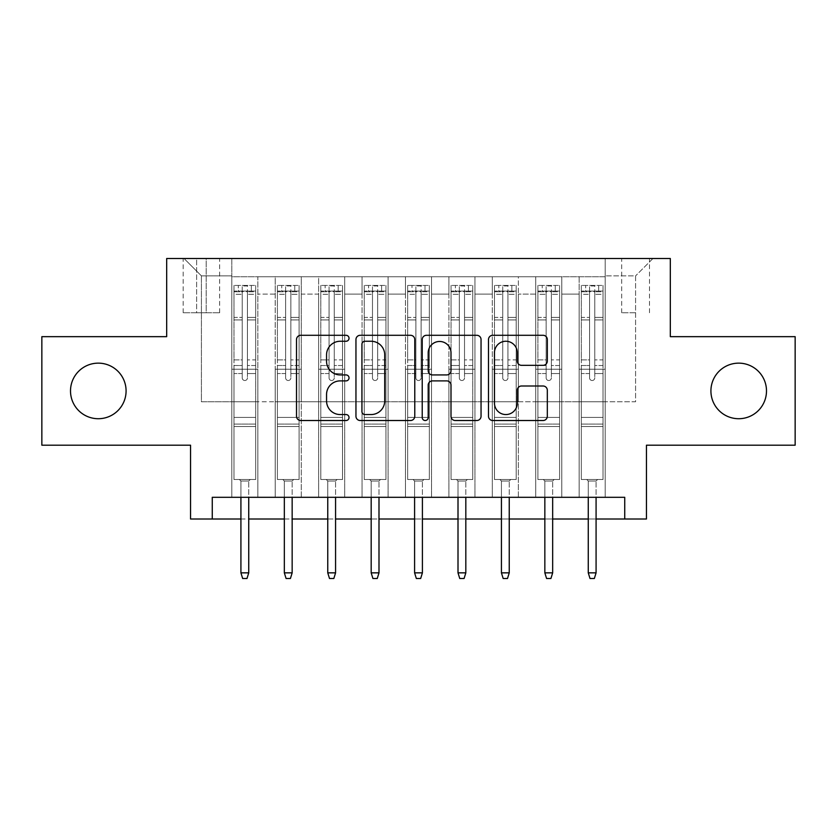 <?xml version="1.0" encoding="UTF-8"?>
<svg xmlns="http://www.w3.org/2000/svg" width="837" height="837" viewBox="0 0 837 837"><rect width="100%" height="100%" fill="white"/><g stroke="black" fill="none" stroke-linecap="round" stroke-linejoin="round"><path stroke-width="0.63" stroke-dasharray="4.18 3.14" d="M349.029 338.274A2.982 2.982 0 0 0 346.047 335.292L300.765 335.292A4.258 4.258 0 0 0 296.507 339.55L296.507 416.261A4.258 4.258 0 0 0 300.765 420.519L346.047 420.519A2.982 2.982 0 0 0 349.029 417.537A2.982 2.982 0 0 0 346.047 414.556L340.188 414.556A13.633 13.633 0 0 1 326.556 400.923L326.556 394.52A13.633 13.633 0 0 1 340.188 380.887L346.047 380.887A2.982 2.982 0 0 0 349.029 377.905A2.982 2.982 0 0 0 346.047 374.924L340.188 374.924A13.633 13.633 0 0 1 326.556 361.281L326.556 354.888A13.633 13.633 0 0 1 340.188 341.255L346.047 341.255A2.982 2.982 0 0 0 349.029 338.274M710.916 390.931A27.788 27.788 0 0 0 738.705 418.72A27.788 27.788 0 0 0 766.493 390.931A27.788 27.788 0 0 0 738.705 363.143A27.788 27.788 0 0 0 710.916 390.931M70.507 390.931A27.788 27.788 0 0 0 98.295 418.72A27.788 27.788 0 0 0 126.084 390.931A27.788 27.788 0 0 0 98.295 363.143A27.788 27.788 0 0 0 70.507 390.931M635.586 258.507L621.692 258.507L635.586 258.507M635.586 312.776L621.692 312.776L635.586 312.776M795.15 336.662L795.15 445.2L646.446 445.2L646.446 519.013L190.554 519.013L190.554 445.2L41.85 445.2L41.85 336.662L166.678 336.662L166.678 258.507L670.322 258.507L670.322 336.662L795.15 336.662M605.193 497.304L605.193 276.744L231.807 276.744L231.807 497.304L257.859 497.304L231.807 497.304L257.859 497.304L231.807 497.304L231.807 276.744L257.859 276.744L257.859 497.304L257.859 276.744L257.859 401.781L275.216 401.781L257.859 401.781L257.859 276.744L231.807 276.744L605.193 276.744L605.193 497.304L579.141 497.304L579.141 276.744L535.732 276.744L535.732 497.304L535.732 276.744L561.784 276.744L561.784 497.304L561.784 276.744L561.784 401.781L561.784 276.744L579.141 276.744L579.141 497.304L605.193 497.304L579.141 497.304L605.193 497.304L605.193 275.875L605.193 401.781L635.586 401.781L635.586 275.875L605.193 275.875L635.586 275.875L635.586 401.781L605.193 401.781L605.193 369.222L605.193 497.304M535.732 497.304L561.784 497.304L535.732 497.304L561.784 497.304L535.732 497.304L535.732 369.222L535.732 401.781L518.365 401.781L518.365 294.111L518.365 401.781L535.732 401.781L535.732 294.111L535.732 401.781L579.141 401.781L561.784 401.781L561.784 369.222L561.784 401.781L535.732 401.781L535.732 369.222L561.784 369.222L561.784 497.304L561.784 369.222L535.732 369.222L535.732 497.304M518.365 497.304L518.365 276.744L492.313 276.744L492.313 497.304L492.313 276.744L518.365 276.744L518.365 497.304L492.313 497.304L518.365 497.304L492.313 497.304L518.365 497.304L518.365 369.222L518.365 497.304M474.945 497.304L474.945 276.744L448.894 276.744L448.894 497.304L448.894 276.744L474.945 276.744L474.945 497.304L448.894 497.304L474.945 497.304L448.894 497.304L474.945 497.304L474.945 294.111L474.945 401.781L492.313 401.781L474.945 401.781L474.945 369.222L474.945 497.304M431.526 497.304L431.526 276.744L405.474 276.744L405.474 497.304L405.474 276.744L431.526 276.744L431.526 497.304L405.474 497.304L431.526 497.304L405.474 497.304L431.526 497.304L431.526 294.111L431.526 401.781L448.894 401.781L431.526 401.781L431.526 369.222L431.526 497.304M388.106 497.304L388.106 276.744L362.055 276.744L362.055 497.304L362.055 276.744L388.106 276.744L388.106 497.304L362.055 497.304L388.106 497.304L362.055 497.304L388.106 497.304L388.106 294.111L388.106 401.781L405.474 401.781L388.106 401.781L388.106 369.222L388.106 497.304M344.687 497.304L344.687 276.744L318.635 276.744L318.635 497.304L318.635 276.744L344.687 276.744L344.687 497.304L318.635 497.304L344.687 497.304L318.635 497.304L344.687 497.304L344.687 294.111L344.687 401.781L362.055 401.781L344.687 401.781L344.687 369.222L344.687 497.304M301.268 497.304L301.268 276.744L275.216 276.744L275.216 497.304L275.216 276.744L301.268 276.744L301.268 497.304L275.216 497.304L301.268 497.304L275.216 497.304L301.268 497.304L301.268 369.222L301.268 497.304M579.141 294.111L579.141 401.781L579.141 276.744L579.141 294.111L561.784 294.111L579.141 294.111M492.313 294.111L492.313 401.781L492.313 276.744L474.945 276.744L474.945 294.111L474.945 276.744L492.313 276.744L492.313 294.111L474.945 294.111L492.313 294.111M448.894 294.111L448.894 401.781L448.894 276.744L431.526 276.744L431.526 294.111L431.526 276.744L448.894 276.744L448.894 294.111L431.526 294.111L448.894 294.111M405.474 294.111L405.474 401.781L405.474 276.744L388.106 276.744L388.106 294.111L388.106 276.744L405.474 276.744L405.474 294.111L388.106 294.111L405.474 294.111M362.055 294.111L362.055 401.781L362.055 276.744L344.687 276.744L344.687 294.111L344.687 276.744L362.055 276.744L362.055 294.111L344.687 294.111L362.055 294.111M301.268 294.111L301.268 401.781L301.268 276.744L301.268 294.111L318.635 294.111L318.635 401.781L301.268 401.781L318.635 401.781L318.635 276.744L301.268 276.744L318.635 276.744L318.635 294.111L301.268 294.111M212.263 519.013L212.263 497.304L212.263 519.013L212.263 497.304L624.737 497.304L212.263 497.304L624.737 497.304L624.737 519.013M196.632 258.507L183.177 258.507L196.632 258.507L196.632 312.776L183.177 312.776L206.184 312.776L196.632 312.776L196.632 258.507M206.184 258.507L219.65 258.507L206.184 258.507L206.184 312.776L219.65 312.776L206.184 312.776L206.184 258.507M605.193 258.507L231.807 258.507L652.954 258.507L605.193 258.507L605.193 276.744L605.193 258.507M231.807 258.507L184.046 258.507L231.807 258.507L231.807 401.781L201.414 401.781L201.414 275.875L231.807 275.875L201.414 275.875L184.046 258.507L201.414 275.875L201.414 401.781L231.807 401.781L231.807 258.507M275.216 294.111L275.216 401.781L275.216 276.744L257.859 276.744L275.216 276.744L275.216 294.111L257.859 294.111L275.216 294.111M535.732 276.744L518.365 276.744L518.365 294.111L518.365 276.744L535.732 276.744L535.732 294.111L535.732 276.744M240.92 519.013L248.735 519.013M284.339 519.013L292.155 519.013M327.759 519.013L335.574 519.013M371.178 519.013L378.994 519.013M414.597 519.013L422.403 519.013M458.006 519.013L465.822 519.013M501.426 519.013L509.241 519.013M544.845 519.013L552.661 519.013M588.265 519.013L596.08 519.013M492.313 401.781L518.365 401.781L492.313 401.781L492.313 369.222L492.313 401.781M448.894 401.781L474.945 401.781L448.894 401.781L448.894 369.222L448.894 401.781M405.474 401.781L431.526 401.781L405.474 401.781L405.474 369.222L405.474 401.781M362.055 401.781L388.106 401.781L362.055 401.781L362.055 369.222L362.055 401.781M318.635 401.781L344.687 401.781L318.635 401.781L318.635 369.222L318.635 401.781M275.216 401.781L301.268 401.781L301.268 369.222L301.268 401.781L275.216 401.781L275.216 369.222L301.268 369.222L275.216 369.222L275.216 497.304L275.216 401.781M231.807 401.781L257.859 401.781L257.859 369.222L257.859 497.304L257.859 369.222L257.859 401.781L231.807 401.781L231.807 369.222L257.859 369.222L231.807 369.222L231.807 497.304L231.807 401.781M579.141 401.781L605.193 401.781L579.141 401.781L579.141 369.222L579.141 401.781M231.807 369.222L257.859 369.222L231.807 369.222M275.216 369.222L301.268 369.222L275.216 369.222M318.635 369.222L344.687 369.222L318.635 369.222L318.635 497.304L318.635 369.222L344.687 369.222L318.635 369.222M362.055 369.222L388.106 369.222L362.055 369.222L362.055 497.304L362.055 369.222L388.106 369.222L362.055 369.222M405.474 369.222L431.526 369.222L405.474 369.222L405.474 497.304L405.474 369.222L431.526 369.222L405.474 369.222M448.894 369.222L474.945 369.222L448.894 369.222L448.894 497.304L448.894 369.222L474.945 369.222L448.894 369.222M492.313 369.222L518.365 369.222L492.313 369.222L492.313 497.304L492.313 369.222L518.365 369.222L492.313 369.222M535.732 369.222L561.784 369.222L535.732 369.222M579.141 369.222L605.193 369.222L579.141 369.222L579.141 497.304L579.141 369.222L605.193 369.222L579.141 369.222M652.954 258.507L635.586 275.875L652.954 258.507M414.775 416.261L414.775 339.55A4.258 4.258 0 0 0 410.507 335.292L360.224 335.292A4.258 4.258 0 0 0 355.955 339.55L355.955 416.261A4.258 4.258 0 0 0 360.224 420.519L410.507 420.519A4.258 4.258 0 0 0 414.775 416.261M364.911 341.255A2.982 2.982 0 0 0 361.929 344.237L361.929 411.574A2.982 2.982 0 0 0 364.911 414.556L371.084 414.556A13.633 13.633 0 0 0 384.727 400.923L384.727 354.888A13.633 13.633 0 0 0 371.084 341.255L364.911 341.255M426.493 335.292L476.776 335.292A4.258 4.258 0 0 1 481.045 339.55L481.045 416.261A4.258 4.258 0 0 1 476.776 420.519L455.255 420.519A4.258 4.258 0 0 1 450.997 416.261L450.997 385.146A4.258 4.258 0 0 0 446.738 380.887L432.457 380.887A4.258 4.258 0 0 0 428.199 385.146L428.199 417.537A2.982 2.982 0 0 1 425.217 420.519A2.982 2.982 0 0 1 422.225 417.537L422.225 339.55A4.258 4.258 0 0 1 426.493 335.292M450.997 352.869A11.404 11.404 0 0 0 439.592 341.465A11.404 11.404 0 0 0 428.199 352.869L428.199 370.655A4.258 4.258 0 0 0 432.457 374.924L446.738 374.924A4.258 4.258 0 0 0 450.997 370.655L450.997 352.869M521.524 365.33L543.046 365.33A4.258 4.258 0 0 0 547.314 361.071L547.314 339.55A4.258 4.258 0 0 0 543.046 335.292L492.763 335.292A4.258 4.258 0 0 0 488.494 339.55L488.494 416.261A4.258 4.258 0 0 0 492.763 420.519L543.046 420.519A4.258 4.258 0 0 0 547.314 416.261L547.314 390.262A4.258 4.258 0 0 0 543.046 386.003L521.524 386.003A4.258 4.258 0 0 0 517.266 390.262L517.266 403.152A11.404 11.404 0 0 1 505.862 414.556A11.404 11.404 0 0 1 494.468 403.152L494.468 352.649A11.404 11.404 0 0 1 505.862 341.255A11.404 11.404 0 0 1 517.266 352.649L517.266 361.071A4.258 4.258 0 0 0 521.524 365.33M242.228 377.905A2.605 2.605 0 0 0 244.833 380.511A2.605 2.605 0 0 1 242.228 377.905L242.228 373.553L242.228 377.905A2.605 2.605 0 0 0 244.833 380.511A2.605 2.605 0 0 0 247.438 377.905A2.605 2.605 0 0 1 244.833 380.511A2.605 2.605 0 0 0 247.438 377.905L247.438 373.553L247.438 377.905A2.605 2.605 0 0 1 244.833 380.511A2.605 2.605 0 0 1 242.228 377.905L242.228 365.518L242.228 377.905M233.973 285.427L233.973 479.507L233.973 417.412L233.973 479.507L239.403 479.507L233.973 479.507L239.403 479.507L233.973 479.507L233.973 373.553L233.973 417.412L255.683 417.412L255.683 479.507L239.403 479.507L250.253 479.507L239.403 479.507L250.253 479.507L248.735 481.024L240.92 481.024L248.735 481.024L240.92 481.024L239.403 479.507L240.92 481.024L239.403 479.507L240.92 481.024L248.735 481.024L250.253 479.507L248.735 481.024L250.253 479.507L255.683 479.507L250.253 479.507L255.683 479.507L255.683 426.535L233.973 426.535L255.683 426.535L255.683 417.412L233.973 417.412L233.973 373.553L242.228 373.553L242.228 359.879L242.228 373.553L233.973 373.553L242.228 373.553L233.973 373.553L233.973 359.879L233.973 373.553L233.973 365.518L242.228 365.518L242.228 317.39L242.228 365.518L233.973 365.518L233.973 317.39L242.228 317.39L242.228 291.757L242.228 317.39L233.973 317.39L233.973 291.757L242.228 291.757L242.228 285.961L242.228 291.757L233.973 291.757L233.973 285.427L233.973 359.879L242.228 359.879L242.228 292.207C243.954 290.701 245.691 290.701 247.438 292.207L247.438 373.553L247.438 285.961L242.228 285.961L247.438 285.961L247.438 292.207C245.701 290.701 243.965 290.701 242.228 292.207L242.228 359.879L233.973 359.879L233.973 319.922L242.228 319.922L233.973 319.922L233.973 294.3L242.228 294.3L233.973 294.3L233.973 291.077L255.683 291.077L255.683 479.507L255.683 373.553L247.438 373.553L247.438 365.518L247.438 373.553L255.683 373.553L247.438 373.553L255.683 373.553L255.683 359.879L247.438 359.879L255.683 359.879L255.683 319.922L247.438 319.922L255.683 319.922L255.683 294.3L247.438 294.3L255.683 294.3L255.683 285.427L255.683 365.518L247.438 365.518L247.438 291.757L247.438 365.518L255.683 365.518L255.683 317.39L247.438 317.39L255.683 317.39L255.683 291.757L247.438 291.757L255.683 291.757L255.683 285.427L233.973 285.427L255.578 285.427L234.078 285.427L251.341 285.427L251.341 291.067L238.315 291.067L238.315 285.427L238.315 291.067L255.578 291.067L233.973 291.077L233.973 285.427M248.735 497.304L248.735 572.853L248.735 481.024L248.735 572.853L240.92 572.853L240.92 481.024L240.92 572.853L248.735 572.853L246.999 578.493L242.657 578.493L246.999 578.493L248.735 572.853L246.999 578.493L242.657 578.493L240.92 572.853L240.92 497.304M242.657 578.493L240.92 572.853L242.657 578.493M255.683 285.427L255.683 291.077L251.341 291.067L251.341 285.427L255.683 285.427M248.735 572.853L240.92 572.853M285.637 377.905A2.605 2.605 0 0 0 288.242 380.511A2.605 2.605 0 0 1 285.637 377.905L285.637 373.553L285.637 377.905A2.605 2.605 0 0 0 288.242 380.511A2.605 2.605 0 0 0 290.847 377.905A2.605 2.605 0 0 1 288.242 380.511A2.605 2.605 0 0 0 290.847 377.905L290.847 373.553L290.847 377.905A2.605 2.605 0 0 1 288.242 380.511A2.605 2.605 0 0 1 285.637 377.905L285.637 365.518L285.637 377.905M277.392 285.427L277.392 479.507L277.392 417.412L277.392 479.507L282.822 479.507L277.392 479.507L282.822 479.507L277.392 479.507L277.392 373.553L277.392 417.412L299.102 417.412L299.102 479.507L282.822 479.507L293.672 479.507L282.822 479.507L293.672 479.507L292.155 481.024L284.339 481.024L292.155 481.024L284.339 481.024L282.822 479.507L284.339 481.024L282.822 479.507L284.339 481.024L292.155 481.024L293.672 479.507L292.155 481.024L293.672 479.507L299.102 479.507L293.672 479.507L299.102 479.507L299.102 426.535L277.392 426.535L299.102 426.535L299.102 417.412L277.392 417.412L277.392 373.553L285.637 373.553L285.637 359.879L285.637 373.553L277.392 373.553L285.637 373.553L277.392 373.553L277.392 359.879L277.392 373.553L277.392 365.518L285.637 365.518L285.637 317.39L285.637 365.518L277.392 365.518L277.392 317.39L285.637 317.39L285.637 291.757L285.637 317.39L277.392 317.39L277.392 291.757L285.637 291.757L285.637 285.961L285.637 291.757L277.392 291.757L277.392 285.427L277.392 359.879L285.637 359.879L285.637 292.207C287.373 290.701 289.11 290.701 290.847 292.207L290.847 373.553L290.847 285.961L285.637 285.961L290.847 285.961L290.847 292.207C289.121 290.701 287.384 290.701 285.637 292.207L285.637 359.879L277.392 359.879L277.392 319.922L285.637 319.922L277.392 319.922L277.392 294.3L285.637 294.3L277.392 294.3L277.392 291.077L299.102 291.077L299.102 479.507L299.102 373.553L290.847 373.553L290.847 365.518L290.847 373.553L299.102 373.553L290.847 373.553L299.102 373.553L299.102 359.879L290.847 359.879L299.102 359.879L299.102 319.922L290.847 319.922L299.102 319.922L299.102 294.3L290.847 294.3L299.102 294.3L299.102 285.427L299.102 365.518L290.847 365.518L290.847 291.757L290.847 365.518L299.102 365.518L299.102 317.39L290.847 317.39L299.102 317.39L299.102 291.757L290.847 291.757L299.102 291.757L299.102 285.427L277.392 285.427L298.997 285.427L277.497 285.427L294.76 285.427L294.76 291.067L281.734 291.067L281.734 285.427L281.734 291.067L298.997 291.067L277.392 291.077L277.392 285.427M292.155 497.304L292.155 572.853L292.155 481.024L292.155 572.853L284.339 572.853L284.339 481.024L284.339 572.853L292.155 572.853L290.418 578.493L286.076 578.493L290.418 578.493L292.155 572.853L290.418 578.493L286.076 578.493L284.339 572.853L284.339 497.304M286.076 578.493L284.339 572.853L286.076 578.493M329.056 377.905A2.605 2.605 0 0 0 331.661 380.511A2.605 2.605 0 0 1 329.056 377.905L329.056 373.553L329.056 377.905A2.605 2.605 0 0 0 331.661 380.511A2.605 2.605 0 0 0 334.266 377.905A2.605 2.605 0 0 1 331.661 380.511A2.605 2.605 0 0 0 334.266 377.905L334.266 373.553L334.266 377.905A2.605 2.605 0 0 1 331.661 380.511A2.605 2.605 0 0 1 329.056 377.905L329.056 365.518L329.056 377.905M320.812 285.427L320.812 479.507L320.812 417.412L320.812 479.507L326.242 479.507L320.812 479.507L326.242 479.507L320.812 479.507L320.812 373.553L320.812 417.412L342.521 417.412L342.521 479.507L326.242 479.507L337.091 479.507L326.242 479.507L337.091 479.507L335.574 481.024L327.759 481.024L335.574 481.024L327.759 481.024L326.242 479.507L327.759 481.024L326.242 479.507L327.759 481.024L335.574 481.024L337.091 479.507L335.574 481.024L337.091 479.507L342.521 479.507L337.091 479.507L342.521 479.507L342.521 426.535L320.812 426.535L342.521 426.535L342.521 417.412L320.812 417.412L320.812 373.553L329.056 373.553L329.056 359.879L329.056 373.553L320.812 373.553L329.056 373.553L320.812 373.553L320.812 359.879L320.812 373.553L320.812 365.518L329.056 365.518L329.056 317.39L329.056 365.518L320.812 365.518L320.812 317.39L329.056 317.39L329.056 291.757L329.056 317.39L320.812 317.39L320.812 291.757L329.056 291.757L329.056 285.961L329.056 291.757L320.812 291.757L320.812 285.427L320.812 359.879L329.056 359.879L329.056 292.207C330.793 290.701 332.53 290.701 334.266 292.207L334.266 373.553L334.266 285.961L329.056 285.961L334.266 285.961L334.266 292.207C332.54 290.701 330.803 290.701 329.056 292.207L329.056 359.879L320.812 359.879L320.812 319.922L329.056 319.922L320.812 319.922L320.812 294.3L329.056 294.3L320.812 294.3L320.812 291.077L342.521 291.077L342.521 479.507L342.521 373.553L334.266 373.553L334.266 365.518L334.266 373.553L342.521 373.553L334.266 373.553L342.521 373.553L342.521 359.879L334.266 359.879L342.521 359.879L342.521 319.922L334.266 319.922L342.521 319.922L342.521 294.3L334.266 294.3L342.521 294.3L342.521 285.427L342.521 365.518L334.266 365.518L334.266 291.757L334.266 365.518L342.521 365.518L342.521 317.39L334.266 317.39L342.521 317.39L342.521 291.757L334.266 291.757L342.521 291.757L342.521 285.427L320.812 285.427L342.406 285.427L320.916 285.427L338.179 285.427L338.179 291.067L325.154 291.067L325.154 285.427L325.154 291.067L342.406 291.067L320.812 291.077L320.812 285.427M335.574 497.304L335.574 572.853L335.574 481.024L335.574 572.853L327.759 572.853L327.759 481.024L327.759 572.853L335.574 572.853L333.837 578.493L329.496 578.493L333.837 578.493L335.574 572.853L333.837 578.493L329.496 578.493L327.759 572.853L327.759 497.304M329.496 578.493L327.759 572.853L329.496 578.493M372.475 377.905A2.605 2.605 0 0 0 375.081 380.511A2.605 2.605 0 0 1 372.475 377.905L372.475 373.553L372.475 377.905A2.605 2.605 0 0 0 375.081 380.511A2.605 2.605 0 0 0 377.686 377.905A2.605 2.605 0 0 1 375.081 380.511A2.605 2.605 0 0 0 377.686 377.905L377.686 373.553L377.686 377.905A2.605 2.605 0 0 1 375.081 380.511A2.605 2.605 0 0 1 372.475 377.905L372.475 365.518L372.475 377.905M364.231 285.427L364.231 479.507L364.231 417.412L364.231 479.507L369.651 479.507L364.231 479.507L369.651 479.507L364.231 479.507L364.231 373.553L364.231 417.412L385.941 417.412L385.941 479.507L369.651 479.507L380.511 479.507L369.651 479.507L380.511 479.507L378.994 481.024L371.178 481.024L378.994 481.024L371.178 481.024L369.651 479.507L371.178 481.024L369.651 479.507L371.178 481.024L378.994 481.024L380.511 479.507L378.994 481.024L380.511 479.507L385.941 479.507L380.511 479.507L385.941 479.507L385.941 426.535L364.231 426.535L385.941 426.535L385.941 417.412L364.231 417.412L364.231 373.553L372.475 373.553L372.475 359.879L372.475 373.553L364.231 373.553L372.475 373.553L364.231 373.553L364.231 359.879L364.231 373.553L364.231 365.518L372.475 365.518L372.475 317.39L372.475 365.518L364.231 365.518L364.231 317.39L372.475 317.39L372.475 291.757L372.475 317.39L364.231 317.39L364.231 291.757L372.475 291.757L372.475 285.961L372.475 291.757L364.231 291.757L364.231 285.427L364.231 359.879L372.475 359.879L372.475 292.207C374.212 290.701 375.949 290.701 377.686 292.207L377.686 373.553L377.686 285.961L372.475 285.961L377.686 285.961L377.686 292.207C375.959 290.701 374.223 290.701 372.475 292.207L372.475 359.879L364.231 359.879L364.231 319.922L372.475 319.922L364.231 319.922L364.231 294.3L372.475 294.3L364.231 294.3L364.231 291.077L385.941 291.077L385.941 479.507L385.941 373.553L377.686 373.553L377.686 365.518L377.686 373.553L385.941 373.553L377.686 373.553L385.941 373.553L385.941 359.879L377.686 359.879L385.941 359.879L385.941 319.922L377.686 319.922L385.941 319.922L385.941 294.3L377.686 294.3L385.941 294.3L385.941 285.427L385.941 365.518L377.686 365.518L377.686 291.757L377.686 365.518L385.941 365.518L385.941 317.39L377.686 317.39L385.941 317.39L385.941 291.757L377.686 291.757L385.941 291.757L385.941 285.427L364.231 285.427L385.826 285.427L364.336 285.427L381.599 285.427L381.599 291.067L368.573 291.067L368.573 285.427L368.573 291.067L385.826 291.067L364.231 291.077L364.231 285.427M378.994 497.304L378.994 572.853L378.994 481.024L378.994 572.853L371.178 572.853L371.178 481.024L371.178 572.853L378.994 572.853L377.257 578.493L372.915 578.493L377.257 578.493L378.994 572.853L377.257 578.493L372.915 578.493L371.178 572.853L371.178 497.304M372.915 578.493L371.178 572.853L372.915 578.493M415.895 377.905A2.605 2.605 0 0 0 418.5 380.511A2.605 2.605 0 0 1 415.895 377.905L415.895 373.553L415.895 377.905A2.605 2.605 0 0 0 418.5 380.511A2.605 2.605 0 0 0 421.105 377.905A2.605 2.605 0 0 1 418.5 380.511A2.605 2.605 0 0 0 421.105 377.905L421.105 373.553L421.105 377.905A2.605 2.605 0 0 1 418.5 380.511A2.605 2.605 0 0 1 415.895 377.905L415.895 365.518L415.895 377.905M407.65 285.427L407.65 479.507L407.65 417.412L407.65 479.507L413.07 479.507L407.65 479.507L413.07 479.507L407.65 479.507L407.65 373.553L407.65 417.412L429.35 417.412L429.35 479.507L413.07 479.507L423.93 479.507L413.07 479.507L423.93 479.507L422.403 481.024L414.597 481.024L422.403 481.024L414.597 481.024L413.07 479.507L414.597 481.024L413.07 479.507L414.597 481.024L422.403 481.024L423.93 479.507L422.403 481.024L423.93 479.507L429.35 479.507L423.93 479.507L429.35 479.507L429.35 426.535L407.65 426.535L429.35 426.535L429.35 417.412L407.65 417.412L407.65 373.553L415.895 373.553L415.895 359.879L415.895 373.553L407.65 373.553L415.895 373.553L407.65 373.553L407.65 359.879L407.65 373.553L407.65 365.518L415.895 365.518L415.895 317.39L415.895 365.518L407.65 365.518L407.65 317.39L415.895 317.39L415.895 291.757L415.895 317.39L407.65 317.39L407.65 291.757L415.895 291.757L415.895 285.961L415.895 291.757L407.65 291.757L407.65 285.427L407.65 359.879L415.895 359.879L415.895 292.207C417.632 290.701 419.368 290.701 421.105 292.207L421.105 373.553L421.105 285.961L415.895 285.961L421.105 285.961L421.105 292.207C419.368 290.701 417.632 290.701 415.895 292.207L415.895 359.879L407.65 359.879L407.65 319.922L415.895 319.922L407.65 319.922L407.65 294.3L415.895 294.3L407.65 294.3L407.65 291.077L429.35 291.077L429.35 479.507L429.35 373.553L421.105 373.553L421.105 365.518L421.105 373.553L429.35 373.553L421.105 373.553L429.35 373.553L429.35 359.879L421.105 359.879L429.35 359.879L429.35 319.922L421.105 319.922L429.35 319.922L429.35 294.3L421.105 294.3L429.35 294.3L429.35 285.427L429.35 365.518L421.105 365.518L421.105 291.757L421.105 365.518L429.35 365.518L429.35 317.39L421.105 317.39L429.35 317.39L429.35 291.757L421.105 291.757L429.35 291.757L429.35 285.427L407.65 285.427L429.245 285.427L407.755 285.427L425.008 285.427L425.008 291.067L411.992 291.067L411.992 285.427L411.992 291.067L429.245 291.067L407.65 291.077L407.65 285.427M422.403 497.304L422.403 572.853L422.403 481.024L422.403 572.853L414.597 572.853L414.597 481.024L414.597 572.853L422.403 572.853L420.666 578.493L416.334 578.493L420.666 578.493L422.403 572.853L420.666 578.493L416.334 578.493L414.597 572.853L414.597 497.304M416.334 578.493L414.597 572.853L416.334 578.493M299.102 285.427L299.102 291.077L294.76 291.067L294.76 285.427L299.102 285.427M292.155 572.853L284.339 572.853M342.521 285.427L342.521 291.077L338.179 291.067L338.179 285.427L342.521 285.427M335.574 572.853L327.759 572.853M385.941 285.427L385.941 291.077L381.599 291.067L381.599 285.427L385.941 285.427M378.994 572.853L371.178 572.853M429.35 285.427L429.35 291.077L425.008 291.067L425.008 285.427L429.35 285.427M422.403 572.853L414.597 572.853M459.314 377.905A2.605 2.605 0 0 0 461.919 380.511A2.605 2.605 0 0 1 459.314 377.905L459.314 373.553L459.314 377.905A2.605 2.605 0 0 0 461.919 380.511A2.605 2.605 0 0 0 464.525 377.905A2.605 2.605 0 0 1 461.919 380.511A2.605 2.605 0 0 0 464.525 377.905L464.525 373.553L464.525 377.905A2.605 2.605 0 0 1 461.919 380.511A2.605 2.605 0 0 1 459.314 377.905L459.314 365.518L459.314 377.905M451.059 285.427L451.059 479.507L451.059 417.412L451.059 479.507L456.489 479.507L451.059 479.507L456.489 479.507L451.059 479.507L451.059 373.553L451.059 417.412L472.769 417.412L472.769 479.507L456.489 479.507L467.349 479.507L456.489 479.507L467.349 479.507L465.822 481.024L458.006 481.024L465.822 481.024L458.006 481.024L456.489 479.507L458.006 481.024L456.489 479.507L458.006 481.024L465.822 481.024L467.349 479.507L465.822 481.024L467.349 479.507L472.769 479.507L467.349 479.507L472.769 479.507L472.769 426.535L451.059 426.535L472.769 426.535L472.769 417.412L451.059 417.412L451.059 373.553L459.314 373.553L459.314 359.879L459.314 373.553L451.059 373.553L459.314 373.553L451.059 373.553L451.059 359.879L451.059 373.553L451.059 365.518L459.314 365.518L459.314 317.39L459.314 365.518L451.059 365.518L451.059 317.39L459.314 317.39L459.314 291.757L459.314 317.39L451.059 317.39L451.059 291.757L459.314 291.757L459.314 285.961L459.314 291.757L451.059 291.757L451.059 285.427L451.059 359.879L459.314 359.879L459.314 292.207C461.041 290.701 462.777 290.701 464.525 292.207L464.525 373.553L464.525 285.961L459.314 285.961L464.525 285.961L464.525 292.207C462.788 290.701 461.051 290.701 459.314 292.207L459.314 359.879L451.059 359.879L451.059 319.922L459.314 319.922L451.059 319.922L451.059 294.3L459.314 294.3L451.059 294.3L451.059 291.077L472.769 291.077L472.769 479.507L472.769 373.553L464.525 373.553L464.525 365.518L464.525 373.553L472.769 373.553L464.525 373.553L472.769 373.553L472.769 359.879L464.525 359.879L472.769 359.879L472.769 319.922L464.525 319.922L472.769 319.922L472.769 294.3L464.525 294.3L472.769 294.3L472.769 285.427L472.769 365.518L464.525 365.518L464.525 291.757L464.525 365.518L472.769 365.518L472.769 317.39L464.525 317.39L472.769 317.39L472.769 291.757L464.525 291.757L472.769 291.757L472.769 285.427L451.059 285.427L472.664 285.427L451.174 285.427L468.427 285.427L468.427 291.067L455.401 291.067L455.401 285.427L455.401 291.067L472.664 291.067L451.059 291.077L451.059 285.427M465.822 497.304L465.822 572.853L465.822 481.024L465.822 572.853L458.006 572.853L458.006 481.024L458.006 572.853L465.822 572.853L464.085 578.493L459.743 578.493L464.085 578.493L465.822 572.853L464.085 578.493L459.743 578.493L458.006 572.853L458.006 497.304M459.743 578.493L458.006 572.853L459.743 578.493M472.769 285.427L472.769 291.077L468.427 291.067L468.427 285.427L472.769 285.427M465.822 572.853L458.006 572.853M502.734 377.905A2.605 2.605 0 0 0 505.339 380.511A2.605 2.605 0 0 1 502.734 377.905L502.734 373.553L502.734 377.905A2.605 2.605 0 0 0 505.339 380.511A2.605 2.605 0 0 0 507.944 377.905A2.605 2.605 0 0 1 505.339 380.511A2.605 2.605 0 0 0 507.944 377.905L507.944 373.553L507.944 377.905A2.605 2.605 0 0 1 505.339 380.511A2.605 2.605 0 0 1 502.734 377.905L502.734 365.518L502.734 377.905M494.479 285.427L494.479 479.507L494.479 417.412L494.479 479.507L499.909 479.507L494.479 479.507L499.909 479.507L494.479 479.507L494.479 373.553L494.479 417.412L516.188 417.412L516.188 479.507L499.909 479.507L510.758 479.507L499.909 479.507L510.758 479.507L509.241 481.024L501.426 481.024L509.241 481.024L501.426 481.024L499.909 479.507L501.426 481.024L499.909 479.507L501.426 481.024L509.241 481.024L510.758 479.507L509.241 481.024L510.758 479.507L516.188 479.507L510.758 479.507L516.188 479.507L516.188 426.535L494.479 426.535L516.188 426.535L516.188 417.412L494.479 417.412L494.479 373.553L502.734 373.553L502.734 359.879L502.734 373.553L494.479 373.553L502.734 373.553L494.479 373.553L494.479 359.879L494.479 373.553L494.479 365.518L502.734 365.518L502.734 317.39L502.734 365.518L494.479 365.518L494.479 317.39L502.734 317.39L502.734 291.757L502.734 317.39L494.479 317.39L494.479 291.757L502.734 291.757L502.734 285.961L502.734 291.757L494.479 291.757L494.479 285.427L494.479 359.879L502.734 359.879L502.734 292.207C504.46 290.701 506.197 290.701 507.944 292.207L507.944 373.553L507.944 285.961L502.734 285.961L507.944 285.961L507.944 292.207C506.207 290.701 504.47 290.701 502.734 292.207L502.734 359.879L494.479 359.879L494.479 319.922L502.734 319.922L494.479 319.922L494.479 294.3L502.734 294.3L494.479 294.3L494.479 291.077L516.188 291.077L516.188 479.507L516.188 373.553L507.944 373.553L507.944 365.518L507.944 373.553L516.188 373.553L507.944 373.553L516.188 373.553L516.188 359.879L507.944 359.879L516.188 359.879L516.188 319.922L507.944 319.922L516.188 319.922L516.188 294.3L507.944 294.3L516.188 294.3L516.188 285.427L516.188 365.518L507.944 365.518L507.944 291.757L507.944 365.518L516.188 365.518L516.188 317.39L507.944 317.39L516.188 317.39L516.188 291.757L507.944 291.757L516.188 291.757L516.188 285.427L494.479 285.427L516.084 285.427L494.594 285.427L511.846 285.427L511.846 291.067L498.821 291.067L498.821 285.427L498.821 291.067L516.084 291.067L494.479 291.077L494.479 285.427M509.241 497.304L509.241 572.853L509.241 481.024L509.241 572.853L501.426 572.853L501.426 481.024L501.426 572.853L509.241 572.853L507.504 578.493L503.163 578.493L507.504 578.493L509.241 572.853L507.504 578.493L503.163 578.493L501.426 572.853L501.426 497.304M503.163 578.493L501.426 572.853L503.163 578.493M546.153 377.905A2.605 2.605 0 0 0 548.758 380.511A2.605 2.605 0 0 1 546.153 377.905L546.153 373.553L546.153 377.905A2.605 2.605 0 0 0 548.758 380.511A2.605 2.605 0 0 0 551.363 377.905A2.605 2.605 0 0 1 548.758 380.511A2.605 2.605 0 0 0 551.363 377.905L551.363 373.553L551.363 377.905A2.605 2.605 0 0 1 548.758 380.511A2.605 2.605 0 0 1 546.153 377.905L546.153 365.518L546.153 377.905M537.898 285.427L537.898 479.507L537.898 417.412L537.898 479.507L543.328 479.507L537.898 479.507L543.328 479.507L537.898 479.507L537.898 373.553L537.898 417.412L559.608 417.412L559.608 479.507L543.328 479.507L554.178 479.507L543.328 479.507L554.178 479.507L552.661 481.024L544.845 481.024L552.661 481.024L544.845 481.024L543.328 479.507L544.845 481.024L543.328 479.507L544.845 481.024L552.661 481.024L554.178 479.507L552.661 481.024L554.178 479.507L559.608 479.507L554.178 479.507L559.608 479.507L559.608 426.535L537.898 426.535L559.608 426.535L559.608 417.412L537.898 417.412L537.898 373.553L546.153 373.553L546.153 359.879L546.153 373.553L537.898 373.553L546.153 373.553L537.898 373.553L537.898 359.879L537.898 373.553L537.898 365.518L546.153 365.518L546.153 317.39L546.153 365.518L537.898 365.518L537.898 317.39L546.153 317.39L546.153 291.757L546.153 317.39L537.898 317.39L537.898 291.757L546.153 291.757L546.153 285.961L546.153 291.757L537.898 291.757L537.898 285.427L537.898 359.879L546.153 359.879L546.153 292.207C547.879 290.701 549.616 290.701 551.363 292.207L551.363 373.553L551.363 285.961L546.153 285.961L551.363 285.961L551.363 292.207C549.627 290.701 547.89 290.701 546.153 292.207L546.153 359.879L537.898 359.879L537.898 319.922L546.153 319.922L537.898 319.922L537.898 294.3L546.153 294.3L537.898 294.3L537.898 291.077L559.608 291.077L559.608 479.507L559.608 373.553L551.363 373.553L551.363 365.518L551.363 373.553L559.608 373.553L551.363 373.553L559.608 373.553L559.608 359.879L551.363 359.879L559.608 359.879L559.608 319.922L551.363 319.922L559.608 319.922L559.608 294.3L551.363 294.3L559.608 294.3L559.608 285.427L559.608 365.518L551.363 365.518L551.363 291.757L551.363 365.518L559.608 365.518L559.608 317.39L551.363 317.39L559.608 317.39L559.608 291.757L551.363 291.757L559.608 291.757L559.608 285.427L537.898 285.427L559.503 285.427L538.003 285.427L555.266 285.427L555.266 291.067L542.24 291.067L542.24 285.427L542.24 291.067L559.503 291.067L537.898 291.077L537.898 285.427M552.661 497.304L552.661 572.853L552.661 481.024L552.661 572.853L544.845 572.853L544.845 481.024L544.845 572.853L552.661 572.853L550.924 578.493L546.582 578.493L550.924 578.493L552.661 572.853L550.924 578.493L546.582 578.493L544.845 572.853L544.845 497.304M546.582 578.493L544.845 572.853L546.582 578.493M589.562 377.905A2.605 2.605 0 0 0 592.167 380.511A2.605 2.605 0 0 1 589.562 377.905L589.562 373.553L589.562 377.905A2.605 2.605 0 0 0 592.167 380.511A2.605 2.605 0 0 0 594.772 377.905A2.605 2.605 0 0 1 592.167 380.511A2.605 2.605 0 0 0 594.772 377.905L594.772 373.553L594.772 377.905A2.605 2.605 0 0 1 592.167 380.511A2.605 2.605 0 0 1 589.562 377.905L589.562 365.518L589.562 377.905M581.317 285.427L581.317 479.507L581.317 417.412L581.317 479.507L586.747 479.507L581.317 479.507L586.747 479.507L581.317 479.507L581.317 373.553L581.317 417.412L603.027 417.412L603.027 479.507L586.747 479.507L597.597 479.507L586.747 479.507L597.597 479.507L596.08 481.024L588.265 481.024L596.08 481.024L588.265 481.024L586.747 479.507L588.265 481.024L586.747 479.507L588.265 481.024L596.08 481.024L597.597 479.507L596.08 481.024L597.597 479.507L603.027 479.507L597.597 479.507L603.027 479.507L603.027 426.535L581.317 426.535L603.027 426.535L603.027 417.412L581.317 417.412L581.317 373.553L589.562 373.553L589.562 359.879L589.562 373.553L581.317 373.553L589.562 373.553L581.317 373.553L581.317 359.879L581.317 373.553L581.317 365.518L589.562 365.518L589.562 317.39L589.562 365.518L581.317 365.518L581.317 317.39L589.562 317.39L589.562 291.757L589.562 317.39L581.317 317.39L581.317 291.757L589.562 291.757L589.562 285.961L589.562 291.757L581.317 291.757L581.317 285.427L581.317 359.879L589.562 359.879L589.562 292.207C591.299 290.701 593.035 290.701 594.772 292.207L594.772 373.553L594.772 285.961L589.562 285.961L594.772 285.961L594.772 292.207C593.046 290.701 591.309 290.701 589.562 292.207L589.562 359.879L581.317 359.879L581.317 319.922L589.562 319.922L581.317 319.922L581.317 294.3L589.562 294.3L581.317 294.3L581.317 291.077L603.027 291.077L603.027 479.507L603.027 373.553L594.772 373.553L594.772 365.518L594.772 373.553L603.027 373.553L594.772 373.553L603.027 373.553L603.027 359.879L594.772 359.879L603.027 359.879L603.027 319.922L594.772 319.922L603.027 319.922L603.027 294.3L594.772 294.3L603.027 294.3L603.027 285.427L603.027 365.518L594.772 365.518L594.772 291.757L594.772 365.518L603.027 365.518L603.027 317.39L594.772 317.39L603.027 317.39L603.027 291.757L594.772 291.757L603.027 291.757L603.027 285.427L581.317 285.427L602.922 285.427L581.422 285.427L598.685 285.427L598.685 291.067L585.659 291.067L585.659 285.427L585.659 291.067L602.922 291.067L581.317 291.077L581.317 285.427M596.08 497.304L596.08 572.853L596.08 481.024L596.08 572.853L588.265 572.853L588.265 481.024L588.265 572.853L596.08 572.853L594.343 578.493L590.001 578.493L594.343 578.493L596.08 572.853L594.343 578.493L590.001 578.493L588.265 572.853L588.265 497.304M590.001 578.493L588.265 572.853L590.001 578.493M516.188 285.427L516.188 291.077L511.846 291.067L511.846 285.427L516.188 285.427M509.241 572.853L501.426 572.853M559.608 285.427L559.608 291.077L555.266 291.067L555.266 285.427L559.608 285.427M552.661 572.853L544.845 572.853M603.027 285.427L603.027 291.077L598.685 291.067L598.685 285.427L603.027 285.427M596.08 572.853L588.265 572.853M535.732 294.111L518.365 294.111L535.732 294.111M255.683 424.087L233.973 424.087L255.683 424.087M299.102 424.087L277.392 424.087L299.102 424.087M342.521 424.087L320.812 424.087L342.521 424.087M385.941 424.087L364.231 424.087L385.941 424.087M429.35 424.087L407.65 424.087L429.35 424.087M472.769 424.087L451.059 424.087L472.769 424.087M516.188 424.087L494.479 424.087L516.188 424.087M559.608 424.087L537.898 424.087L559.608 424.087M603.027 424.087L581.317 424.087L603.027 424.087M621.692 312.776L621.692 258.507M183.177 312.776L183.177 258.507M219.65 312.776L219.65 258.507M649.481 312.776L649.481 258.507"/><path stroke-width="1.26" d="M349.029 338.274A2.982 2.982 0 0 0 346.047 335.292L300.765 335.292A4.258 4.258 0 0 0 296.507 339.55L296.507 416.261A4.258 4.258 0 0 0 300.765 420.519L346.047 420.519A2.982 2.982 0 0 0 349.029 417.537A2.982 2.982 0 0 0 346.047 414.556L340.188 414.556A13.633 13.633 0 0 1 326.556 400.923L326.556 394.52A13.633 13.633 0 0 1 340.188 380.887L346.047 380.887A2.982 2.982 0 0 0 349.029 377.905A2.982 2.982 0 0 0 346.047 374.924L340.188 374.924A13.633 13.633 0 0 1 326.556 361.281L326.556 354.888A13.633 13.633 0 0 1 340.188 341.255L346.047 341.255A2.982 2.982 0 0 0 349.029 338.274M710.916 390.931A27.788 27.788 0 0 0 738.705 418.72A27.788 27.788 0 0 0 766.493 390.931A27.788 27.788 0 0 0 738.705 363.143A27.788 27.788 0 0 0 710.916 390.931M70.507 390.931A27.788 27.788 0 0 0 98.295 418.72A27.788 27.788 0 0 0 126.084 390.931A27.788 27.788 0 0 0 98.295 363.143A27.788 27.788 0 0 0 70.507 390.931M543.046 365.33A4.258 4.258 0 0 0 547.314 361.071L547.314 339.55A4.258 4.258 0 0 0 543.046 335.292L492.763 335.292A4.258 4.258 0 0 0 488.494 339.55L488.494 416.261A4.258 4.258 0 0 0 492.763 420.519L543.046 420.519A4.258 4.258 0 0 0 547.314 416.261L547.314 390.262A4.258 4.258 0 0 0 543.046 386.003L521.524 386.003A4.258 4.258 0 0 0 517.266 390.262L517.266 403.152A11.404 11.404 0 0 1 505.862 414.556A11.404 11.404 0 0 1 494.468 403.152L494.468 352.649A11.404 11.404 0 0 1 505.862 341.255A11.404 11.404 0 0 1 517.266 352.649L517.266 361.071A4.258 4.258 0 0 0 521.524 365.33L543.046 365.33M212.263 519.013L212.263 497.304L624.737 497.304L624.737 519.013L646.446 519.013L646.446 445.2L795.15 445.2L795.15 336.662L670.322 336.662L670.322 258.507L166.678 258.507L166.678 336.662L41.85 336.662L41.85 445.2L190.554 445.2L190.554 519.013L240.92 519.013M414.775 339.55A4.258 4.258 0 0 0 410.507 335.292L360.224 335.292A4.258 4.258 0 0 0 355.955 339.55L355.955 416.261A4.258 4.258 0 0 0 360.224 420.519L410.507 420.519A4.258 4.258 0 0 0 414.775 416.261L414.775 339.55M426.493 335.292L476.776 335.292A4.258 4.258 0 0 1 481.045 339.55L481.045 416.261A4.258 4.258 0 0 1 476.776 420.519L455.255 420.519A4.258 4.258 0 0 1 450.997 416.261L450.997 385.146A4.258 4.258 0 0 0 446.738 380.887L432.457 380.887A4.258 4.258 0 0 0 428.199 385.146L428.199 417.537A2.982 2.982 0 0 1 425.217 420.519A2.982 2.982 0 0 1 422.225 417.537L422.225 339.55A4.258 4.258 0 0 1 426.493 335.292M248.735 519.013L284.339 519.013M292.155 519.013L327.759 519.013M335.574 519.013L371.178 519.013M378.994 519.013L414.597 519.013M422.403 519.013L458.006 519.013M465.822 519.013L501.426 519.013M509.241 519.013L544.845 519.013M552.661 519.013L588.265 519.013M596.08 519.013L624.737 519.013M364.911 341.255A2.982 2.982 0 0 0 361.929 344.237L361.929 411.574A2.982 2.982 0 0 0 364.911 414.556L371.084 414.556A13.633 13.633 0 0 0 384.727 400.923L384.727 354.888A13.633 13.633 0 0 0 371.084 341.255L364.911 341.255M450.997 352.869A11.404 11.404 0 0 0 439.592 341.465A11.404 11.404 0 0 0 428.199 352.869L428.199 370.655A4.258 4.258 0 0 0 432.457 374.924L446.738 374.924A4.258 4.258 0 0 0 450.997 370.655L450.997 352.869M240.92 572.853L242.657 578.493L246.999 578.493L248.735 572.853L240.92 572.853L240.92 497.304M248.735 572.853L248.735 497.304M284.339 572.853L286.076 578.493L290.418 578.493L292.155 572.853L284.339 572.853L284.339 497.304M292.155 572.853L292.155 497.304M327.759 572.853L329.496 578.493L333.837 578.493L335.574 572.853L327.759 572.853L327.759 497.304M335.574 572.853L335.574 497.304M371.178 572.853L372.915 578.493L377.257 578.493L378.994 572.853L371.178 572.853L371.178 497.304M378.994 572.853L378.994 497.304M414.597 572.853L416.334 578.493L420.666 578.493L422.403 572.853L414.597 572.853L414.597 497.304M422.403 572.853L422.403 497.304M458.006 572.853L459.743 578.493L464.085 578.493L465.822 572.853L458.006 572.853L458.006 497.304M465.822 572.853L465.822 497.304M501.426 572.853L503.163 578.493L507.504 578.493L509.241 572.853L501.426 572.853L501.426 497.304M509.241 572.853L509.241 497.304M544.845 572.853L546.582 578.493L550.924 578.493L552.661 572.853L544.845 572.853L544.845 497.304M552.661 572.853L552.661 497.304M588.265 572.853L590.001 578.493L594.343 578.493L596.08 572.853L588.265 572.853L588.265 497.304M596.08 572.853L596.08 497.304"/></g></svg>

